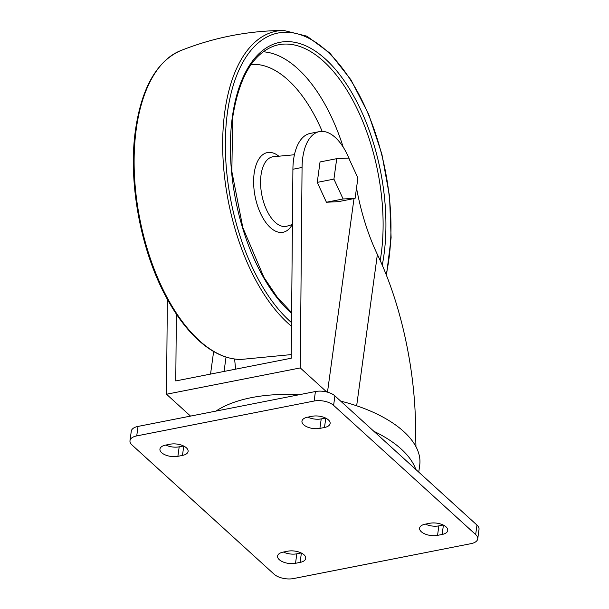 <?xml version="1.0" encoding="UTF-8"?>
<svg xmlns="http://www.w3.org/2000/svg" width="609" height="609" viewBox="0 0 609 609"><rect width="100%" height="100%" fill="white"/><g stroke="black" fill="none" stroke-linecap="round" stroke-linejoin="round"><path stroke-width="0.91" d="M326.706 391.96L300.283 367.927L302.064 167.445A51.141 25.799 78.9 0 1 319.367 131.62A51.141 25.799 78.9 0 1 349.977 160.806M355.1 198.367L338.421 201.648L326.432 202.241L317.251 182.388L320.045 161.941L336.724 158.667L348.713 158.066L357.902 177.919L355.1 198.367L343.111 198.96L333.922 179.115L336.724 158.667M234.602 359.036L235.614 369.168M319.367 131.62L310.202 133.424A51.141 25.799 78.9 0 0 292.906 169.249L291.224 358.229L175.773 380.937L176.366 314.099M415.955 446.701L415.566 431.339C415.764 371.475 401.209 304.066 377.382 254.478L356.653 405.792M356.516 188.014C361.061 212.533 368.011 234.686 377.382 254.478M167.353 299.247L166.508 394.236L190.541 416.099M298.897 394.784A111.447 54.087 -172.2 0 0 215.967 411.098M166.508 394.236L300.283 367.927M418.756 472.135L419.708 465.207A111.447 54.087 -172.2 0 0 340.675 401.118M333.61 405.373A14.273 6.927 -172.2 0 0 314.122 401.026L136.728 435.907A14.273 6.927 -172.2 0 0 129.983 440.695A14.273 6.927 -172.2 0 0 132.031 445.012L274.088 574.203A14.273 6.927 -172.2 0 0 293.576 578.55L470.97 543.662A14.273 6.927 -172.2 0 0 477.722 538.881A14.273 6.927 -172.2 0 0 475.667 534.565L333.61 405.373L334.912 395.88A14.273 6.927 -172.2 0 0 315.424 391.534L138.03 426.422A14.273 6.927 -172.2 0 0 131.278 431.21L129.983 440.695M477.722 538.881L479.017 529.388A14.273 6.927 -172.2 0 0 476.969 525.072L334.912 395.88M429.809 523.26L425.227 524.159A11.898 5.77 -172.2 0 0 419.601 528.148A11.898 5.77 -172.2 0 0 425.272 534.101A11.898 5.77 -172.2 0 0 437.551 535.364L442.134 534.466A11.898 5.77 -172.2 0 0 447.76 530.477A11.898 5.77 -172.2 0 0 442.088 524.524A11.898 5.77 -172.2 0 0 429.809 523.26M425.447 524.113A11.898 5.77 -172.2 0 0 438.853 525.879L443.207 525.019M300.108 562.396A11.898 5.77 -172.2 0 0 305.733 558.407A11.898 5.77 -172.2 0 0 300.062 552.454A11.898 5.77 -172.2 0 0 287.783 551.191L283.2 552.089A11.898 5.77 -172.2 0 0 277.575 556.078A11.898 5.77 -172.2 0 0 283.246 562.031A11.898 5.77 -172.2 0 0 295.525 563.295L300.108 562.396L301.386 553.048M283.421 552.043A11.898 5.77 -172.2 0 0 296.827 553.809L301.189 552.949M312.173 416.274L307.591 417.18A11.898 5.77 -172.2 0 0 301.965 421.169A11.898 5.77 -172.2 0 0 307.636 427.122A11.898 5.77 -172.2 0 0 319.915 428.386L324.498 427.488A11.898 5.77 -172.2 0 0 330.124 423.499A11.898 5.77 -172.2 0 0 324.452 417.546A11.898 5.77 -172.2 0 0 312.173 416.274M307.811 417.135A11.898 5.77 -172.2 0 0 321.217 418.901L325.579 418.04M182.472 455.418A11.898 5.77 -172.2 0 0 188.097 451.429A11.898 5.77 -172.2 0 0 182.426 445.476A11.898 5.77 -172.2 0 0 170.147 444.205L165.572 445.11A11.898 5.77 -172.2 0 0 159.946 449.099A11.898 5.77 -172.2 0 0 165.618 455.052A11.898 5.77 -172.2 0 0 177.889 456.316L182.472 455.418L183.751 446.07M165.793 445.065A11.898 5.77 -172.2 0 0 179.191 446.831L183.553 445.971M317.251 182.388L333.922 179.115M326.432 202.241L343.111 198.96M354.004 198.587L327.482 392.158M292.906 169.249L302.064 167.445M415.818 469.455A111.447 54.087 -172.2 0 0 373.857 431.301M213.637 351.507L210.539 374.101M226.03 357.08L224.059 371.437M315.424 391.534L314.122 401.026M138.03 426.422L136.728 435.907M476.969 525.072L475.667 534.565M443.413 525.118L442.134 534.466M438.853 525.879L437.551 535.364M296.827 553.809L295.525 563.295M325.777 418.139L324.498 427.488M321.217 418.901L319.915 428.386M179.191 446.831L177.889 456.316M294.421 154.755L273.449 156.711A35.421 17.867 78.9 0 0 261.04 174.92A35.421 17.867 78.9 0 0 267.45 211.65A35.421 17.867 78.9 0 0 287.105 226.129L292.411 224.515M278.831 156.216A40.62 20.493 78.9 0 0 254.166 173.291A40.62 20.493 78.9 0 0 265.973 222.673A40.62 20.493 78.9 0 0 292.267 224.561M322.199 131.377A130.425 65.802 78.9 0 0 251.121 64.455M343.217 147.157A141.577 71.428 78.9 0 0 263.134 51.78M380.199 260.545A144.219 72.76 78.9 0 0 356.577 107.671A144.219 72.76 78.9 0 0 275.047 45.66C253.138 53.219 239.01 77.214 232.661 117.651L231.846 171.502L242.839 227.659L263.895 277.301L277.194 297.154L291.627 312.584M382.254 265.204A146.373 73.849 78.9 0 0 328.677 62.126A146.373 73.849 78.9 0 0 232.349 116.997A146.373 73.849 78.9 0 0 291.62 313.483M386.167 274.636A155.866 78.637 78.9 0 0 331.349 55.449A155.866 78.637 78.9 0 0 227.439 112.528A155.866 78.637 78.9 0 0 291.536 322.625M386.464 275.382L391.115 237.746L389.539 196.304L381.873 154.123L368.681 114.302L350.929 79.787L329.88 53.105L306.966 36.197L283.733 30.45A158.005 79.718 78.9 0 0 224.79 111.82A158.005 79.718 78.9 0 0 291.505 326.264M240.958 359.447C225.779 359.348 210.775 352.169 195.953 337.911C185.951 328.213 176.755 315.942 168.381 301.105C141.288 253.884 127.738 183.347 135.495 129.892C141.684 87.909 156.612 61.547 180.256 50.798A158.005 79.718 78.9 0 0 136.241 129.237A158.005 79.718 78.9 0 0 240.958 359.447L291.254 354.598M180.256 50.798C213.477 37.537 247.97 30.747 283.733 30.45"/></g></svg>
